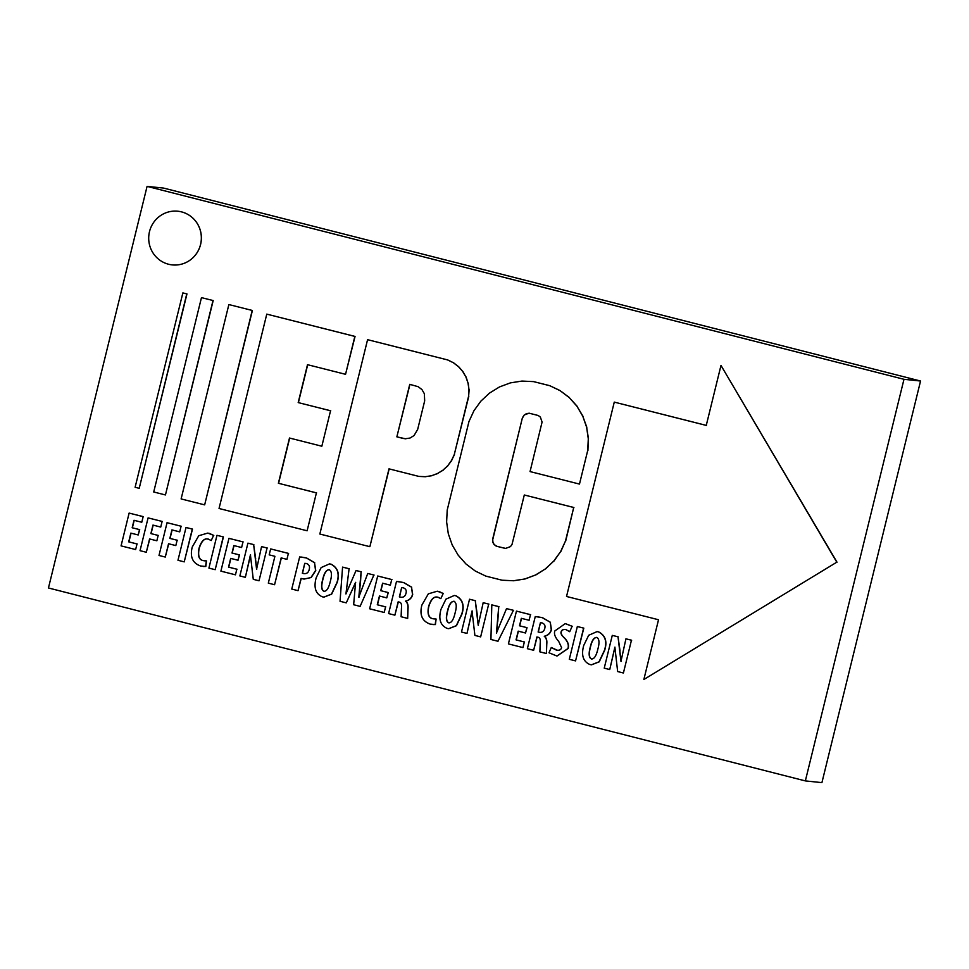 <?xml version="1.0" encoding="UTF-8"?>
<svg xmlns="http://www.w3.org/2000/svg" width="969" height="969" viewBox="0 0 969 969"><rect width="100%" height="100%" fill="white"/><g stroke="black" fill="none" stroke-linecap="round" stroke-linejoin="round"><path stroke-width="1.45" d="M252.4 310.492L228.866 304.557L252.4 310.492L204.665 504.849L252.206 310.468M204.471 504.825L181.118 498.926L228.866 304.557M213.192 300.56L201.467 297.628L213.192 300.56L165.457 494.929L212.998 300.547M165.251 494.905L153.72 491.986L201.467 297.628M186.969 293.922L182.862 292.917L186.969 293.922L139.221 488.291L186.763 293.91M139.027 488.267L135.115 487.274L182.862 292.917M836.804 562.177L643.852 679.499L836.804 562.177L720.984 365.434L706.256 425.415L614.273 402.111L566.538 596.468L658.52 619.748L643.852 679.499M837.01 562.202L720.984 365.434M706.449 425.439L614.273 402.111M447.206 510.082L446.624 521.988L448.308 533.774L452.208 544.978L458.18 555.176L465.968 563.97L475.294 571.044L485.796 576.095L502.063 580.213L513.461 580.746L524.762 578.99L535.506 575.005L545.305 568.948L553.771 561.063L560.579 551.652L565.472 541.053L573.721 507.49L524.302 494.989L512.02 544.445L510.457 546.613L505.624 548.406L497.097 546.383L494.093 544.542L492.894 542.483L492.724 538.909L522.255 418.378L524.253 414.962L529.074 413.182L538.255 415.507L540.363 417.094L542.083 422.048L530.055 471.576L579.474 484.076L587.711 450.512L588.292 438.836L586.633 427.268L582.805 416.27L576.955 406.265L569.3 397.629L560.143 390.689L549.835 385.723L533.568 381.616L521.964 381.071L510.457 382.864L499.507 386.922L489.527 393.087L480.89 401.118L473.95 410.711L468.972 421.503L447.206 510.082M513.461 580.746L502.063 580.213M513.667 580.758L524.762 578.99M524.956 579.002L535.506 575.005M535.7 575.029L545.305 568.948M545.499 568.973L553.771 561.063M553.965 561.087L560.579 551.652M560.785 551.664L565.472 541.053M565.678 541.077L573.721 507.49M573.914 507.514L524.302 494.989M505.818 548.418L504.316 548.212M504.522 548.224L497.097 546.383M497.291 546.395L495.983 545.971M496.176 545.995L494.093 544.542M494.287 544.566L492.894 542.483M493.088 542.507L492.543 540.096M492.749 540.121L492.724 538.909M492.918 538.921L522.255 418.378M522.461 418.402L522.703 417.118M522.897 417.13L524.253 414.962M524.459 414.986L526.494 413.581M526.688 413.606L529.268 413.206M587.711 450.512L579.474 484.076M587.917 450.537L588.292 438.836M588.486 438.848L586.633 427.268M586.826 427.293L582.805 416.27M582.999 416.295L576.955 406.265M577.149 406.277L569.3 397.629M569.506 397.641L560.143 390.689M560.348 390.713L549.835 385.723M550.041 385.747L533.568 381.616M417.615 352.328L447.484 359.887L453.238 362.66L458.349 366.536L462.625 371.357L465.895 376.941L468.027 383.082L468.96 389.55L468.633 396.067L454.279 454.546L451.542 460.457L447.739 465.726L443.003 470.122L437.54 473.502L431.532 475.731L425.221 476.712L418.862 476.409L388.993 468.851L369.867 546.686L319.843 534.028L367.578 339.671L447.484 359.887M447.678 359.911L453.238 362.66M453.444 362.685L458.349 366.536M458.555 366.548L462.625 371.357M462.819 371.381L465.895 376.941M466.089 376.965L468.027 383.082M468.233 383.106L468.96 389.55M469.153 389.562L468.633 396.067M468.839 396.091L454.279 454.546M454.473 454.57L451.542 460.457M451.736 460.481L447.739 465.726M447.932 465.738L443.003 470.122M443.208 470.147L437.54 473.502M437.734 473.526L431.532 475.731M431.726 475.743L425.221 476.712M425.427 476.736L418.862 476.409M389.187 468.875L369.867 546.686M417.809 352.353L367.578 339.671M417.675 429.376L424.676 400.863L424.349 393.693L421.939 389.562L418.16 386.704L409.754 384.33L396.854 436.849L405.369 438.763L410.032 438.036L414.066 435.541L417.675 429.376M409.948 384.354L396.854 436.849M397.048 436.874L403.031 438.412M403.225 438.436L405.575 438.787M345.545 374.313L355.054 336.437L266.778 314.126L219.042 508.495L307.112 530.782L316.415 492.882L278.382 483.265L289.489 438.024L321.841 446.224L330.55 410.771L298.198 402.583L307.5 364.683L345.545 374.313L354.848 336.413L266.778 314.126M316.415 492.882L307.112 530.782M316.621 492.906L278.382 483.265M278.575 483.277L289.683 438.049M330.55 410.771L321.841 446.224M330.744 410.795L298.198 402.583M298.391 402.595L307.706 364.707M138.192 534.973L139.706 529.643L132.172 527.766L134.013 520.292L141.777 522.255L143.158 516.647L129.119 513.086L121.064 545.874L135.636 549.556L137.004 543.96L128.707 541.853L130.863 533.12L138.192 534.973L139.5 529.619M139.706 529.643L132.172 527.766M132.365 527.79L134.194 520.341M143.158 516.647L141.777 522.255M143.351 516.659L129.119 513.086M137.004 543.96L135.636 549.556M137.21 543.972L128.707 541.853M128.913 541.877L131.045 533.168M140.033 550.671L146.307 552.257L149.577 538.946L156.857 540.787L158.165 535.433L150.885 533.592L152.969 525.089L160.745 527.063L162.126 521.443L148.087 517.894L140.033 550.671M149.759 538.994L146.307 552.257M158.165 535.433L156.857 540.787M158.371 535.457L150.885 533.592M151.079 533.616L153.163 525.137M162.126 521.443L160.745 527.063M162.32 521.467L148.087 517.894M159.001 555.467L165.275 557.054L168.545 543.742L175.825 545.583L177.133 540.242L169.854 538.389L171.937 529.898L179.713 531.86L181.094 526.24L167.056 522.691L159.001 555.467M168.727 543.791L165.275 557.054M177.133 540.242L175.825 545.583M177.339 540.254L169.854 538.389M170.047 538.413L172.131 529.946M181.094 526.24L179.713 531.86M181.288 526.264L167.056 522.691M184.231 561.863L192.492 529.098L186.024 527.487L177.969 560.276L184.231 561.863L192.286 529.074L186.024 527.487M203.308 566.49L205.816 566.453L206.506 560.918L203.187 560.603C198.936 559.828 197.543 555.734 199.008 548.345C201.334 540.908 204.483 537.856 208.444 539.188L211.218 540.532L213.604 535.385L209.449 533.422L207.669 533.107L198.742 535.736L192.262 546.988C189.779 556.8 192.552 563.134 200.583 565.993L205.61 566.441L206.312 560.894M204.665 560.845L203.381 560.627C199.142 559.84 197.749 555.758 199.202 548.357C201.54 540.932 204.689 537.88 208.638 539.2M207.56 539.03L208.444 539.188M213.604 535.385L211.218 540.532M213.798 535.409L207.766 533.107M215.179 569.687L223.439 536.923L216.971 535.324L208.916 568.1L215.179 569.687L223.233 536.911L216.971 535.324M238.023 560.239L239.525 554.91L232.003 553.033L233.832 545.559L241.608 547.521L242.989 541.901L228.95 538.352L220.896 571.141L235.467 574.823L236.836 569.215L228.539 567.119L230.683 558.386L238.023 560.239L239.331 554.886M239.525 554.91L232.003 553.033M232.197 553.057L234.026 545.608M242.989 541.901L241.608 547.521M243.183 541.925L228.95 538.352M236.836 569.215L235.467 574.823M237.042 569.239L228.539 567.119M228.732 567.144L230.876 558.435M250.608 554.922L245.363 577.33L250.414 554.91L253.272 579.329L259.026 580.794L267.081 548.006L261.557 546.613L256.579 569.166L253.648 544.602L247.919 543.149L239.864 575.937L245.363 577.33M267.081 548.006L259.026 580.794M267.287 548.03L261.557 546.613M256.785 569.191L255.477 558.774M255.671 558.786L253.648 544.602M253.854 544.626L247.919 543.149M268.316 583.132L274.578 584.719L281.167 557.89L286.933 559.355L288.387 553.396L270.654 548.914L269.188 554.862L274.905 556.303L268.316 583.132M281.361 557.938L274.578 584.719M288.387 553.396L286.933 559.355M288.592 553.42L270.654 548.914M291.766 589.079L298.04 590.666L301.044 578.42L303.987 579.074L310.928 577.572L315.555 570.547L314.525 562.735L306.386 557.95L299.663 556.933L291.766 589.079M301.238 578.481L298.04 590.666M304.084 579.087L310.928 577.572M311.134 577.585L315.761 570.559L314.525 562.735M314.731 562.759L306.592 557.974L301.456 557.066M304.363 573.684L302.522 573.236L304.75 563.34L306.337 563.486C309.111 564.455 310.056 566.453 309.208 569.481C308.481 572.715 306.543 574.06 303.382 573.515L302.328 573.212L304.75 563.34L306.337 563.486M304.956 563.352L306.543 563.498M304.266 573.672L303.576 573.539M322.411 596.831L323.888 597.098L331.483 594.106L336.958 582.502C339.695 573.781 337.672 567.652 330.877 564.152L329.496 563.897L321.151 567.568L316.185 577.754C313.52 587.493 315.579 593.852 322.362 596.819L322.411 596.831M323.997 597.11L331.677 594.13L337.151 582.526C339.901 573.793 337.866 567.677 331.083 564.176L329.593 563.91M324.397 591.332L323.925 591.26C321.32 590.06 320.921 586.088 322.725 579.365C324.179 572.933 326.335 569.711 329.218 569.699C331.725 571.104 332.113 574.92 330.381 581.146C328.806 588.062 326.662 591.441 323.973 591.272L324.288 591.332M324.118 591.284C321.514 590.085 321.114 586.112 322.919 579.377L322.725 579.365M322.919 579.377C324.373 572.958 326.541 569.736 329.412 569.724M355.684 582.357L346.272 602.863L355.587 582.357L353.649 604.729L360.117 606.376L373.889 575.029L367.736 573.478L358.809 597.219L361.122 571.807L356.059 570.523L345.921 593.961L349.094 568.767L342.578 567.107L340.046 601.289L346.272 602.863M373.889 575.029L360.117 606.376M374.082 575.053L367.736 573.478M359.002 597.231L360.129 585.252M360.323 585.276L361.122 571.807M361.328 571.831L356.059 570.523M345.969 593.936L349.094 568.767M349.3 568.779L342.578 567.107M386.764 597.885L388.278 592.556L380.744 590.678L382.585 583.205L390.35 585.167L391.73 579.547L377.692 575.998L369.637 608.786L384.208 612.469L385.577 606.86L377.28 604.765L379.436 596.02L386.764 597.885L388.072 592.531M388.278 592.556L380.744 590.678M380.938 590.702L382.767 583.253M391.73 579.547L390.35 585.167M391.924 579.571L377.692 575.998M385.577 606.86L384.208 612.469M385.783 606.885L377.28 604.765M377.486 604.789L379.618 596.068M388.605 613.583L394.88 615.17L398.15 601.846L399.119 602.1C401.13 602.306 401.917 604.377 401.445 608.314L401.118 616.744L407.67 618.404L407.828 608.835C408.191 605.153 407.416 602.621 405.526 601.216L405.551 601.119C409.269 600.223 411.583 597.994 412.491 594.457L411.522 587.178L403.504 582.526L396.503 581.436L388.605 613.583M398.344 601.894L394.88 615.17M405.526 601.216L405.72 601.24C407.622 602.633 408.385 605.177 408.022 608.859L407.67 618.404M405.745 601.143C409.463 600.235 411.777 598.018 412.685 594.481L411.522 587.178M411.728 587.202L403.698 582.551L398.114 581.57M401.336 597.316L399.567 596.904L401.651 587.589L403.225 587.795C405.854 588.728 406.774 590.593 405.975 593.403C405.187 596.371 403.37 597.631 400.524 597.183L399.361 596.892L401.651 587.589L403.225 587.795M401.844 587.602L403.419 587.82M432.913 624.593L435.42 624.569L436.111 619.034L432.792 618.707C428.552 617.931 427.159 613.849 428.613 606.449C430.951 599.012 434.088 595.959 438.049 597.292L440.822 598.636L443.208 593.5L439.054 591.526L437.273 591.211L428.346 593.84L421.866 605.104C419.383 614.903 422.157 621.238 430.188 624.109L435.214 624.545L435.917 619.009M434.269 618.961L432.986 618.731C428.746 617.956 427.353 613.861 428.807 606.473C431.144 599.036 434.294 595.983 438.254 597.316M437.164 597.134L438.049 597.292M443.208 593.5L440.822 598.636M443.402 593.512L437.37 591.223M447.193 628.409L448.683 628.675L456.266 625.683L461.741 614.08C464.49 605.359 462.455 599.242 455.66 595.729L454.279 595.487L445.934 599.145L440.98 609.344C438.303 619.082 440.362 625.429 447.145 628.396L447.193 628.409M448.78 628.687L456.46 625.708L461.947 614.104C464.684 605.383 462.661 599.254 455.866 595.753L454.388 595.499M448.708 622.837C446.103 621.638 445.704 617.677 447.508 610.942C448.962 604.511 451.13 601.289 454.001 601.277C456.508 602.682 456.896 606.497 455.164 612.723C453.589 619.639 451.445 623.019 448.756 622.849L448.901 622.861C446.297 621.662 445.897 617.689 447.702 610.967L447.508 610.942M447.702 610.967C449.156 604.535 451.324 601.313 454.207 601.301M472.23 611.015L466.985 633.423L472.036 610.991L474.895 635.422L480.648 636.875L488.703 604.087L483.18 602.694L478.202 625.259L475.27 600.695L469.529 599.242L461.474 632.03L466.985 633.423M488.703 604.087L480.648 636.875M488.897 604.111L483.18 602.694M478.395 625.271L477.099 614.855M477.293 614.879L475.27 600.695M475.476 600.719L469.529 599.242M513.413 610.349L497.981 641.26L513.413 610.349L506.521 608.605L496.419 633.096L498.744 606.63L491.804 604.874L490.932 639.479L497.981 641.26M513.606 610.361L506.521 608.605M496.625 633.12L497.594 621.335M497.787 621.359L498.744 606.63M498.95 606.655L491.804 604.874M525.525 632.999L527.039 627.67L519.505 625.792L521.346 618.319L529.11 620.281L530.491 614.673L516.453 611.112L508.398 643.9L522.969 647.583L524.35 641.987L516.041 639.879L518.197 631.146L525.525 632.999L526.833 627.658M527.039 627.67L519.505 625.792M519.699 625.817L521.528 618.367M530.491 614.673L529.11 620.281M530.685 614.685L516.453 611.112M524.35 641.987L522.969 647.583M524.544 641.999L516.041 639.879M516.247 639.903L518.379 631.194M527.366 648.697L533.64 650.284L536.911 636.972L537.88 637.214C539.903 637.42 540.678 639.492 540.205 643.428L539.878 651.871L546.431 653.518L546.589 643.961C546.952 640.279 546.177 637.735 544.287 636.33L544.312 636.245C548.03 635.337 550.344 633.12 551.252 629.584L550.283 622.292L542.265 617.653L535.263 616.55L527.366 648.697M537.105 637.021L533.64 650.284M544.287 636.33L544.481 636.354C546.383 637.759 547.146 640.291 546.782 643.973L546.431 653.518M544.505 636.258C548.224 635.361 550.537 633.132 551.446 629.596L550.283 622.292M550.489 622.316L542.47 617.665L536.874 616.684M540.096 632.43L538.328 632.03L540.411 622.704L541.986 622.922C544.614 623.842 545.535 625.708 544.735 628.53C543.948 631.485 542.131 632.745 539.285 632.297L538.122 632.006L540.411 622.704L541.986 622.922M540.605 622.728L542.18 622.934M549.011 652.779L556.921 656.025L567.943 648.515C568.985 645.136 567.773 641.611 564.321 637.953C561.548 635.398 560.494 633.363 561.136 631.836C561.584 629.935 563.171 629.184 565.908 629.596L569.711 631.703L572.122 626.289L565.266 623.612L554.777 630.989C553.844 634.005 555.152 637.469 558.689 641.381L561.584 647.619C561.027 649.836 559.27 650.659 556.303 650.078L551.288 647.51L549.011 652.779M557.018 656.037L568.137 648.527C569.178 645.16 567.979 641.635 564.515 637.977L564.321 637.953M564.515 637.977C561.754 635.422 560.688 633.387 561.33 631.861C561.778 629.947 563.377 629.208 566.102 629.62M565.024 629.438L565.908 629.596M572.122 626.289L569.711 631.703M572.316 626.313L565.363 623.624M557.381 650.272L551.288 647.51M557.478 650.272L556.509 650.09M575.562 660.894L583.81 628.13L577.342 626.531L569.3 659.308L575.562 660.894L583.617 628.118L577.342 626.531M589.951 664.54L591.429 664.807L599.024 661.815L604.499 650.211C607.236 641.49 605.213 635.361 598.418 631.861L597.037 631.618L588.692 635.276L583.726 645.463C581.061 655.201 583.12 661.561 589.903 664.528L589.951 664.54M591.538 664.819L599.217 661.839L604.692 650.235C607.442 641.502 605.407 635.385 598.624 631.885L597.134 631.618M591.465 658.968C588.861 657.769 588.462 653.809 590.266 647.074C591.72 640.642 593.876 637.42 596.759 637.408C599.266 638.813 599.654 642.629 597.921 648.855C596.347 655.771 594.203 659.15 591.514 658.981L591.659 658.993C589.055 657.794 588.655 653.821 590.46 647.086L590.266 647.074M590.46 647.086C591.914 640.666 594.082 637.445 596.952 637.432M614.988 647.147L609.743 669.543L614.879 647.147L617.653 671.553L623.406 673.007L631.461 640.218L625.938 638.825L620.959 661.379L618.028 636.827L612.287 635.373L604.232 668.15L609.743 669.543M631.461 640.218L623.406 673.007M631.655 640.243L625.938 638.825M621.153 661.403L619.845 650.986M620.051 651.011L618.028 636.827M618.222 636.839L612.287 635.373M147.082 186.375L163.652 188.095L920.55 381.023L821.918 782.625L805.348 780.905L48.45 587.977L147.082 186.375L903.98 379.303L805.348 780.905M920.55 381.023L903.98 379.303M172.252 264.9L172.288 264.9A26.987 26.32 -84.1 0 0 172.288 264.9A26.987 26.32 -84.1 0 0 200.583 244.515A26.987 26.32 -84.1 0 0 177.836 211.218A26.987 26.32 -84.1 0 0 177.811 211.218A26.987 26.32 -84.1 0 0 148.851 235.358A26.987 26.32 -84.1 0 0 172.252 264.9A26.987 26.32 -84.1 0 0 200.547 244.515A26.987 26.32 -84.1 0 0 177.799 211.218L177.836 211.218"/></g></svg>
